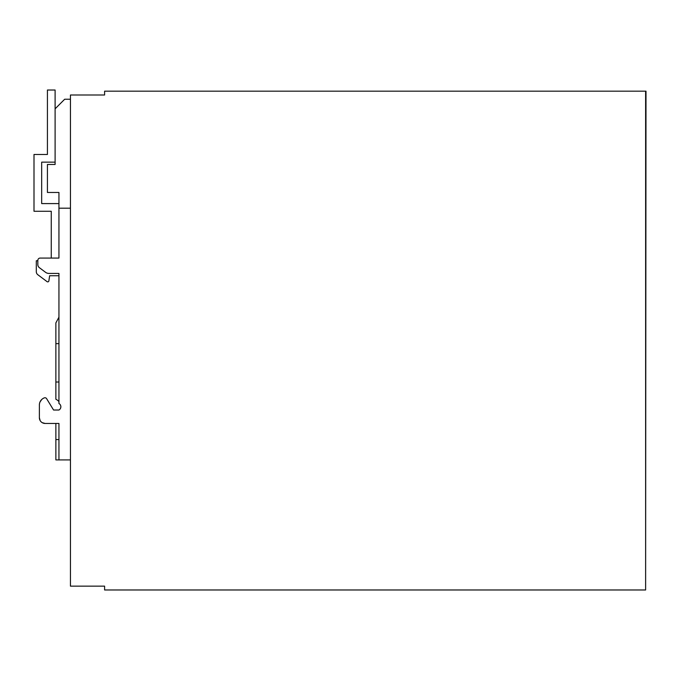 <?xml version="1.0" encoding="UTF-8"?>
<svg xmlns="http://www.w3.org/2000/svg" width="680" height="680" viewBox="0 0 680 680"><rect width="100%" height="100%" fill="white"/><g stroke="black" fill="none" stroke-linecap="round" stroke-linejoin="round"><path stroke-width="1.02" d="M58.939 459.91L55.87 459.91L55.87 423.453L45.127 423.453L58.939 423.453L58.939 459.91L70.448 459.91M70.448 208.199L58.939 208.199L58.939 258.077L40.137 258.077L51.264 258.077L51.264 211.268L34 211.268L34 154.479L47.43 154.479L47.43 90.023L55.105 90.023L55.105 164.458L47.43 164.458L47.43 192.465L58.939 192.465L58.939 208.199M58.939 258.077L40.137 258.077A2.304 2.304 0 0 0 37.834 260.38A2.304 2.304 0 0 1 40.137 258.077L51.264 258.077L51.264 211.268M37.834 260.38L37.834 264.605A3.833 3.833 0 0 0 39.372 267.673A3.833 3.833 0 0 1 37.834 264.605M39.372 267.673L45.509 272.28A5.754 5.754 0 0 0 48.968 273.428A5.797 5.797 0 0 1 45.509 272.28M48.968 273.428L58.939 273.428L58.939 403.503A3.731 3.731 0 0 1 58.939 410.023L53.567 410.023L46.614 398.667L53.567 410.023L58.939 410.023A3.731 3.731 0 0 0 58.939 403.503M44.294 397.876A1.921 1.921 0 0 1 46.614 398.667L53.567 410.023L58.939 410.023L53.567 410.023L46.614 398.667A1.921 1.921 0 0 0 44.294 397.876A7.675 7.675 0 0 0 39.372 405.034A7.675 7.675 0 0 1 44.294 397.876L44.013 397.987M39.38 404.736L39.372 417.699A5.754 5.754 0 0 0 45.127 423.453L42.22 422.662M70.448 95.004L70.448 586.143L104.601 586.143L104.601 589.976L645.617 589.976L645.617 91.171L104.601 91.171L104.601 95.004L70.448 95.004M70.448 99.229L64.694 99.229L55.105 108.825M60.665 407.949L60.86 406.819M60.86 406.844A8.398 8.398 0 0 0 60.843 406.385L60.665 405.577M40.001 401.999L41.675 399.551M40.163 420.614L39.372 417.732M55.87 423.453L58.939 423.453M55.87 439.569L58.939 439.569M58.939 317.169L55.87 322.923L55.87 343.647L58.939 343.647M41.675 162.155L41.675 203.592L41.675 162.155L55.105 162.155L55.105 164.458M58.939 192.465L58.939 203.592L41.675 203.592M58.939 401.616A8.398 8.398 0 0 0 55.87 399.279L55.87 343.647M58.939 273.428L58.939 275.731L49.64 275.731L48.875 280.891A1.147 1.147 0 0 1 47.047 281.639L37.834 274.737A3.833 3.833 0 0 1 36.303 271.66L36.303 260.763L37.834 260.763M47.047 281.639L37.834 274.737M49.64 275.731L48.875 280.891M645.617 589.976L646 91.171L645.617 589.976M55.87 382.015L58.939 382.015"/></g></svg>
